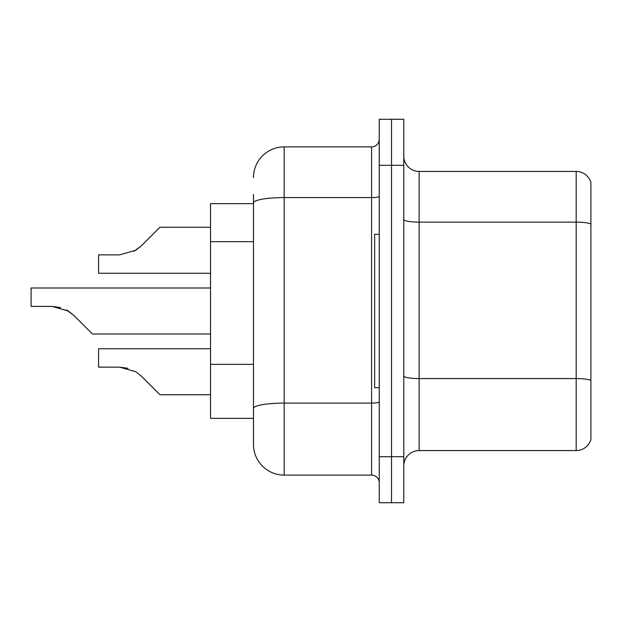 <?xml version="1.0" encoding="UTF-8"?>
<svg xmlns="http://www.w3.org/2000/svg" width="622" height="622" viewBox="0 0 622 622"><rect width="100%" height="100%" fill="white"/><g stroke="black" fill="none" stroke-linecap="round" stroke-linejoin="round"><path stroke-width="0.93" d="M253.488 203.643L210.539 203.643L210.539 418.357L253.488 418.357L253.488 444.435L253.488 203.643M403.787 465.901A15.34 15.34 0 0 1 419.127 450.569L576.174 450.569L576.174 171.431L419.127 171.431A15.34 15.34 0 0 1 403.787 156.099A15.34 15.34 0 0 0 419.127 171.431L419.127 450.569M391.518 456.703L391.518 502.716L403.787 502.716L403.787 456.703L391.518 456.703L391.518 502.716L379.249 502.716L379.249 456.703L391.518 456.703L391.518 165.296L391.518 456.703M379.249 456.703L379.249 119.284L391.518 119.284L391.518 165.296L391.518 119.284L403.787 119.284L403.787 456.703M590.9 182.479A15.34 15.34 0 0 0 576.174 171.431A15.34 15.34 0 0 1 590.9 182.479L590.9 439.521A15.34 15.34 0 0 1 576.174 450.569M253.488 177.565A30.672 30.672 0 0 1 284.161 146.893L284.161 475.107L371.583 475.107L371.583 146.893A7.666 7.666 0 0 0 379.249 139.227M284.161 146.893L371.583 146.893M253.488 232.457L253.488 194.437M253.488 427.563L253.488 373.558M379.249 482.773A7.666 7.666 0 0 0 371.583 475.107M284.161 475.107A30.672 30.672 0 0 1 253.488 444.435M141.311 376.116L159.932 394.737L141.311 376.116L159.932 394.737L141.311 376.116L159.932 394.737L141.311 376.116L159.932 394.737L141.311 376.116L159.932 394.737L141.311 376.116L135.775 371.738L141.311 376.116M210.539 348.732L98.579 348.732L98.579 367.135L119.618 367.135L128.008 368.302L119.618 367.135L98.579 367.135L119.618 367.135L128.008 368.302L119.618 367.135L98.579 367.135L119.618 367.135L135.775 371.738M68.296 311L73.824 315.385L92.445 334.006L73.824 315.385L92.445 334.006L73.824 315.385L92.445 334.006L73.824 315.385L92.445 334.006L73.824 315.385L92.445 334.006L73.824 315.385L84.779 326.34L73.824 315.385L68.296 311L73.824 315.385L66.321 309.88L68.296 311L66.321 309.88L68.296 311L52.139 306.397L60.528 307.571M133.808 251.389L141.311 245.884L159.932 227.263L141.311 245.884L159.932 227.263L141.311 245.884L159.932 227.263L141.311 245.884L159.932 227.263L141.311 245.884L159.932 227.263L141.311 245.884L135.775 250.262L141.311 245.884L135.775 250.262L119.618 254.864L98.579 254.864L98.579 273.268L210.539 273.268M210.539 394.737L159.932 394.737L152.266 387.071M128.008 368.302L119.618 367.135M135.775 250.262L119.618 254.864L135.775 250.262L141.311 245.884L135.775 250.262L119.618 254.864L135.775 250.262M152.266 234.929L159.932 227.263L210.539 227.263M379.249 234.315L374.646 234.315L374.646 387.685L379.249 387.685M210.539 334.006L92.445 334.006L84.779 326.34M52.139 306.397L31.1 306.397L31.1 287.994L210.539 287.994M253.488 241.663L210.539 241.663M253.488 364.36L210.539 364.36M590.9 224.044A15.34 2.667 180 0 0 576.174 222.132L419.127 222.132A15.34 2.667 0 0 1 403.787 219.465M590.9 380.485A15.34 2.667 180 0 0 576.174 378.565L419.127 378.565A15.34 2.667 0 0 1 403.787 375.906M403.787 165.296L379.249 165.296M379.249 401.773A7.666 1.33 0 0 1 371.583 403.103L284.161 403.103A30.672 5.326 180 0 0 253.488 408.429M253.488 202.912A30.672 5.326 180 0 1 284.161 197.586L371.583 197.586A7.666 1.33 0 0 0 379.249 196.257"/></g></svg>
